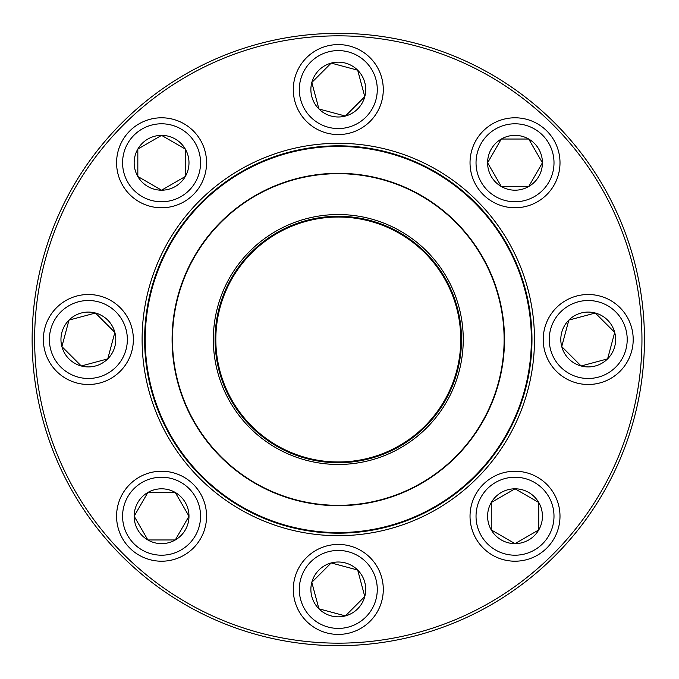 <?xml version="1.0" encoding="UTF-8"?>
<svg xmlns="http://www.w3.org/2000/svg" width="679" height="679" viewBox="0 0 679 679"><rect width="100%" height="100%" fill="white"/><g stroke="black" fill="none" stroke-linecap="round" stroke-linejoin="round"><path stroke-width="1.02" d="M644.447 339.5A306.153 306.153 0 0 1 185.214 604.641A306.153 306.153 0 0 1 185.214 74.359A306.153 306.153 0 0 1 644.447 339.5M641.952 339.5A303.657 303.657 0 0 0 186.462 76.523A303.657 303.657 0 0 0 186.462 602.477A303.657 303.657 0 0 0 641.952 339.5M534.483 339.5A196.189 196.189 0 0 1 240.196 509.403A196.189 196.189 0 0 1 240.196 169.597A196.189 196.189 0 0 1 534.483 339.5M531.98 339.5A193.693 193.693 0 0 0 241.452 171.762A193.693 193.693 0 0 0 241.452 507.238A193.693 193.693 0 0 0 531.98 339.5M134.153 516.218A27.415 27.415 0 0 1 175.275 492.479A27.415 27.415 0 0 1 175.275 539.966A27.415 27.415 0 0 1 134.153 516.218L147.861 492.479L175.275 492.479L188.991 516.218L175.275 539.966L147.861 539.966L134.153 516.218L147.861 539.966L175.275 539.966L188.991 516.218L175.275 492.479L147.861 492.479L134.153 516.218M206.56 516.218A44.984 44.984 0 0 0 161.568 471.234A44.984 44.984 0 0 0 116.584 516.218A44.984 44.984 0 0 1 161.568 471.234A44.984 44.984 0 0 1 206.56 516.218A44.984 44.984 0 0 1 139.076 555.184A44.984 44.984 0 0 1 139.076 477.261A44.984 44.984 0 0 1 206.56 516.218A44.984 44.984 0 0 1 139.076 555.184A44.984 44.984 0 0 1 139.076 477.261A44.984 44.984 0 0 1 206.56 516.218M318.909 608.808A27.415 27.415 0 0 1 331.199 562.942A27.415 27.415 0 0 1 364.776 596.518A27.415 27.415 0 0 1 318.909 608.808L311.814 582.327L331.199 562.942L357.68 570.037L364.776 596.518L345.39 615.904L318.909 608.808L345.39 615.904L364.776 596.518L357.68 570.037L331.199 562.942L311.814 582.327L318.909 608.808M370.106 557.612A44.984 44.984 0 0 0 306.484 557.612A44.984 44.984 0 0 0 306.484 621.234A44.984 44.984 0 0 1 306.484 557.612A44.984 44.984 0 0 1 370.106 557.612A44.984 44.984 0 0 1 349.94 632.879A44.984 44.984 0 0 1 294.839 577.778A44.984 44.984 0 0 1 370.106 557.612A44.984 44.984 0 0 1 349.94 632.879A44.984 44.984 0 0 1 294.839 577.778A44.984 44.984 0 0 1 370.106 557.612M515.013 543.633A27.415 27.415 0 0 1 491.273 502.511A27.415 27.415 0 0 1 538.761 502.511A27.415 27.415 0 0 1 515.013 543.633L491.273 529.926L491.273 502.511L515.013 488.804L538.761 502.511L538.761 529.926L515.013 543.633L538.761 529.926L538.761 502.511L515.013 488.804L491.273 502.511L491.273 529.926L515.013 543.633M515.013 471.234A44.984 44.984 0 0 0 470.029 516.218A44.984 44.984 0 0 0 515.013 561.21A44.984 44.984 0 0 1 470.029 516.218A44.984 44.984 0 0 1 515.013 471.234A44.984 44.984 0 0 1 553.971 538.71A44.984 44.984 0 0 1 476.055 538.71A44.984 44.984 0 0 1 515.013 471.234A44.984 44.984 0 0 1 553.971 538.71A44.984 44.984 0 0 1 476.055 538.71A44.984 44.984 0 0 1 515.013 471.234M607.603 358.885A27.415 27.415 0 0 1 561.737 346.596A27.415 27.415 0 0 1 595.313 313.019A27.415 27.415 0 0 1 607.603 358.885L581.122 365.981L561.737 346.596L568.832 320.115L595.313 313.019L614.699 332.404L607.603 358.885L614.699 332.404L595.313 313.019L568.832 320.115L561.737 346.596L581.122 365.981L607.603 358.885M556.407 307.689A44.984 44.984 0 0 0 556.407 371.311A44.984 44.984 0 0 0 620.02 371.311A44.984 44.984 0 0 1 556.407 371.311A44.984 44.984 0 0 1 556.407 307.689A44.984 44.984 0 0 1 631.665 327.855A44.984 44.984 0 0 1 576.573 382.956A44.984 44.984 0 0 1 556.407 307.689A44.984 44.984 0 0 1 631.665 327.855A44.984 44.984 0 0 1 576.573 382.956A44.984 44.984 0 0 1 556.407 307.689M159.955 413.452A193.065 193.065 0 0 1 363.418 148.081A193.065 193.065 0 0 1 491.511 456.967A193.065 193.065 0 0 1 159.955 413.452A193.065 193.065 0 0 1 363.418 148.081A193.065 193.065 0 0 1 491.511 456.967A193.065 193.065 0 0 1 159.955 413.452M222.865 387.369A124.961 124.961 0 0 1 354.557 215.599A124.961 124.961 0 0 1 437.463 415.531A124.961 124.961 0 0 1 222.865 387.369M224.477 386.699A123.213 123.213 0 0 1 354.328 217.339A123.213 123.213 0 0 1 436.071 414.47A123.213 123.213 0 0 1 224.477 386.699M225.173 386.41A122.458 122.458 0 0 1 354.226 218.078A122.458 122.458 0 0 1 435.477 414.012A122.458 122.458 0 0 1 225.173 386.41M184.773 403.165A166.194 166.194 0 0 1 274.63 185.978A166.194 166.194 0 0 1 491.817 275.835A166.194 166.194 0 0 1 401.951 493.022A166.194 166.194 0 0 1 184.773 403.165A166.194 166.194 0 0 1 274.63 185.978A166.194 166.194 0 0 1 491.817 275.835A166.194 166.194 0 0 1 401.951 493.022A166.194 166.194 0 0 1 184.773 403.165M542.428 162.782A27.415 27.415 0 0 1 501.306 186.521A27.415 27.415 0 0 1 501.306 139.034A27.415 27.415 0 0 1 542.428 162.782L528.72 186.521L501.306 186.521L487.598 162.782L501.306 139.034L528.72 139.034L542.428 162.782L528.72 139.034L501.306 139.034L487.598 162.782L501.306 186.521L528.72 186.521L542.428 162.782M470.029 162.782A44.984 44.984 0 0 0 515.013 207.766A44.984 44.984 0 0 0 559.997 162.782A44.984 44.984 0 0 1 515.013 207.766A44.984 44.984 0 0 1 470.029 162.782A44.984 44.984 0 0 1 537.505 123.816A44.984 44.984 0 0 1 537.505 201.739A44.984 44.984 0 0 1 470.029 162.782A44.984 44.984 0 0 1 537.505 123.816A44.984 44.984 0 0 1 537.505 201.739A44.984 44.984 0 0 1 470.029 162.782M357.68 70.192A27.415 27.415 0 0 1 345.39 116.058A27.415 27.415 0 0 1 311.814 82.482A27.415 27.415 0 0 1 357.68 70.192L364.776 96.673L345.39 116.058L318.909 108.963L311.814 82.482L331.199 63.096L357.68 70.192L331.199 63.096L311.814 82.482L318.909 108.963L345.39 116.058L364.776 96.673L357.68 70.192M306.484 121.388A44.984 44.984 0 0 0 370.106 121.388A44.984 44.984 0 0 0 370.106 57.766A44.984 44.984 0 0 1 370.106 121.388A44.984 44.984 0 0 1 306.484 121.388A44.984 44.984 0 0 1 326.65 46.121A44.984 44.984 0 0 1 381.742 101.222A44.984 44.984 0 0 1 306.484 121.388A44.984 44.984 0 0 1 326.65 46.121A44.984 44.984 0 0 1 381.742 101.222A44.984 44.984 0 0 1 306.484 121.388M161.568 135.367A27.415 27.415 0 0 1 185.316 176.489A27.415 27.415 0 0 1 137.829 176.489A27.415 27.415 0 0 1 161.568 135.367L185.316 149.074L185.316 176.489L161.568 190.196L137.829 176.489L137.829 149.074L161.568 135.367L137.829 149.074L137.829 176.489L161.568 190.196L185.316 176.489L185.316 149.074L161.568 135.367M161.568 207.766A44.984 44.984 0 0 0 206.56 162.782A44.984 44.984 0 0 0 161.568 117.79A44.984 44.984 0 0 1 206.56 162.782A44.984 44.984 0 0 1 161.568 207.766A44.984 44.984 0 0 1 122.61 140.29A44.984 44.984 0 0 1 200.534 140.29A44.984 44.984 0 0 1 161.568 207.766A44.984 44.984 0 0 1 122.61 140.29A44.984 44.984 0 0 1 200.534 140.29A44.984 44.984 0 0 1 161.568 207.766M68.986 320.115A27.415 27.415 0 0 1 114.853 332.404A27.415 27.415 0 0 1 81.276 365.981A27.415 27.415 0 0 1 68.986 320.115L95.467 313.019L114.853 332.404L107.757 358.885L81.276 365.981L61.891 346.596L68.986 320.115L61.891 346.596L81.276 365.981L107.757 358.885L114.853 332.404L95.467 313.019L68.986 320.115M120.183 371.311A44.984 44.984 0 0 0 120.183 307.689A44.984 44.984 0 0 0 56.561 307.689A44.984 44.984 0 0 0 56.561 371.311A44.984 44.984 0 0 0 120.183 371.311A44.984 44.984 0 0 1 44.916 351.145A44.984 44.984 0 0 1 100.017 296.044A44.984 44.984 0 0 1 120.183 371.311A44.984 44.984 0 0 1 44.916 351.145A44.984 44.984 0 0 1 100.017 296.044A44.984 44.984 0 0 1 120.183 371.311A44.984 44.984 0 0 0 120.183 307.689A44.984 44.984 0 0 0 56.561 307.689A44.984 44.984 0 0 0 56.561 371.311A44.984 44.984 0 0 0 120.183 371.311M200.56 516.218A38.992 38.992 0 0 0 142.081 482.455A38.992 38.992 0 0 0 142.081 549.99A38.992 38.992 0 0 0 200.56 516.218M365.862 561.856A38.992 38.992 0 0 0 300.636 579.331A38.992 38.992 0 0 0 348.386 627.082A38.992 38.992 0 0 0 365.862 561.856M515.013 477.235A38.992 38.992 0 0 0 481.25 535.714A38.992 38.992 0 0 0 548.776 535.714A38.992 38.992 0 0 0 515.013 477.235M560.65 311.933A38.992 38.992 0 0 0 578.126 377.159A38.992 38.992 0 0 0 625.877 329.408A38.992 38.992 0 0 0 560.65 311.933M491.469 275.98A165.82 165.82 0 0 0 274.774 186.326A165.82 165.82 0 0 0 185.121 403.02A165.82 165.82 0 0 0 401.815 492.674A165.82 165.82 0 0 0 491.469 275.98M476.03 162.782A38.992 38.992 0 0 0 534.509 196.545A38.992 38.992 0 0 0 534.509 129.01A38.992 38.992 0 0 0 476.03 162.782M310.727 117.144A38.992 38.992 0 0 0 375.954 99.669A38.992 38.992 0 0 0 328.203 51.918A38.992 38.992 0 0 0 310.727 117.144M161.568 201.765A38.992 38.992 0 0 0 195.34 143.286A38.992 38.992 0 0 0 127.805 143.286A38.992 38.992 0 0 0 161.568 201.765M115.939 367.067A38.992 38.992 0 0 0 98.463 301.841A38.992 38.992 0 0 0 50.713 349.592A38.992 38.992 0 0 0 115.939 367.067"/></g></svg>
